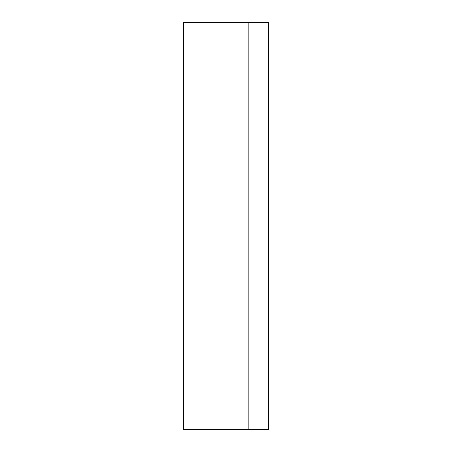 <?xml version="1.0" encoding="UTF-8"?>
<svg xmlns="http://www.w3.org/2000/svg" width="452" height="452" viewBox="0 0 452 452"><rect width="100%" height="100%" fill="white"/><g stroke="black" fill="none" stroke-linecap="round" stroke-linejoin="round"><path stroke-width="0.68" d="M248.165 429.4L248.165 22.6L183.597 22.6L183.597 429.4L248.165 429.4L248.165 22.6L268.403 22.6L268.403 429.4L248.165 429.4"/></g></svg>
